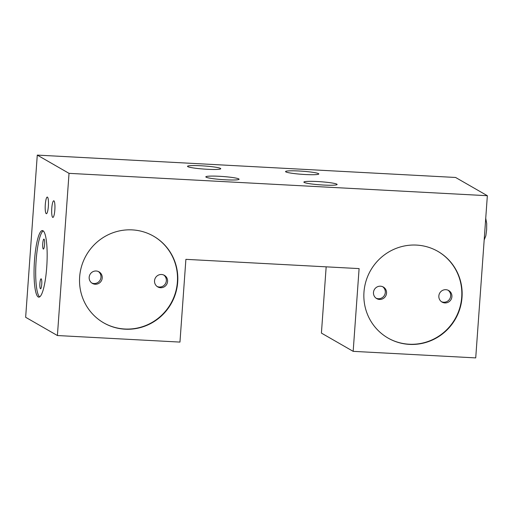 <?xml version="1.0" encoding="UTF-8"?>
<svg xmlns="http://www.w3.org/2000/svg" width="513" height="513" viewBox="0 0 513 513"><rect width="100%" height="100%" fill="white"/><g stroke="black" fill="none" stroke-linecap="round" stroke-linejoin="round"><path stroke-width="0.77" d="M353.168 351.347L359.1 268.6L185.892 259.341L179.96 342.088L57.405 335.534L69.031 173.349L487.35 195.709L475.724 357.901L353.168 351.347L321.414 333.097L326.165 266.837M57.405 335.534L25.65 317.291L37.276 155.099L455.595 177.466L487.35 195.709M416.556 245.092A49.998 48.87 119.9 0 0 366.07 280.893A49.998 48.87 119.9 0 0 388.091 338.086A49.998 48.87 119.9 0 0 409.438 344.39A49.998 48.87 119.9 0 0 459.924 308.589A49.998 48.87 119.9 0 0 437.91 251.389A49.998 48.87 119.9 0 0 416.556 245.092M132.232 229.888A49.998 48.87 119.9 0 0 81.747 265.689A49.998 48.87 119.9 0 0 103.761 322.889A49.998 48.87 119.9 0 0 125.114 329.192A49.998 48.87 119.9 0 0 175.6 293.385A49.998 48.87 119.9 0 0 153.586 236.192A49.998 48.87 119.9 0 0 132.232 229.888M69.031 173.349L37.276 155.099M34.499 260.341A33.332 6.316 93.1 0 1 42.387 230.568A33.332 6.316 93.1 0 1 46.715 267.356A33.332 6.316 93.1 0 1 38.828 297.136A33.332 6.316 93.1 0 1 34.499 260.341M45.304 204.514A8.33 1.577 93.1 0 1 47.279 197.069A8.33 1.577 93.1 0 1 48.363 206.271A8.33 1.577 93.1 0 1 46.388 213.716A8.33 1.577 93.1 0 1 45.304 204.514M51.781 208.233A8.33 1.577 93.1 0 1 53.75 200.795A8.33 1.577 93.1 0 1 54.833 209.99A8.33 1.577 93.1 0 1 52.865 217.435A8.33 1.577 93.1 0 1 51.781 208.233M336.836 184.167A16.666 1.558 -175.9 0 1 337.118 184.481A16.666 1.558 -175.9 0 1 321.972 184.956A16.666 1.558 -175.9 0 1 304.158 182.416A16.666 1.558 -175.9 0 1 303.869 182.096A16.666 1.558 -175.9 0 1 319.015 181.628A16.666 1.558 -175.9 0 1 336.836 184.167M318.515 173.638A16.666 1.558 -175.9 0 1 318.797 173.952A16.666 1.558 -175.9 0 1 303.651 174.426A16.666 1.558 -175.9 0 1 285.831 171.887A16.666 1.558 -175.9 0 1 285.549 171.573A16.666 1.558 -175.9 0 1 300.695 171.098A16.666 1.558 -175.9 0 1 318.515 173.638M220.468 168.392A16.666 1.558 -175.9 0 1 220.757 168.713A16.666 1.558 -175.9 0 1 205.61 169.181A16.666 1.558 -175.9 0 1 187.79 166.648A16.666 1.558 -175.9 0 1 187.508 166.327A16.666 1.558 -175.9 0 1 202.654 165.859A16.666 1.558 -175.9 0 1 220.468 168.392M238.795 178.922A16.666 1.558 -175.9 0 1 239.077 179.242A16.666 1.558 -175.9 0 1 223.931 179.71A16.666 1.558 -175.9 0 1 206.111 177.177A16.666 1.558 -175.9 0 1 205.828 176.857A16.666 1.558 -175.9 0 1 220.975 176.382A16.666 1.558 -175.9 0 1 238.795 178.922M43.188 230.888A33.332 6.316 -86.9 0 0 36.134 260.424A33.332 6.316 -86.9 0 0 39.661 296.899M42.752 243.553A5.002 0.949 -86.9 0 0 43.4 249.068A5.002 0.949 -86.9 0 0 44.58 244.605A5.002 0.949 -86.9 0 0 43.932 239.084A5.002 0.949 -86.9 0 0 42.752 243.553M39.905 283.272A5.002 0.949 -86.9 0 0 40.553 288.787A5.002 0.949 -86.9 0 0 41.733 284.324A5.002 0.949 -86.9 0 0 41.085 278.803A5.002 0.949 -86.9 0 0 39.905 283.272M387.937 338.003A49.998 48.87 119.9 0 0 409.137 344.217A49.998 48.87 119.9 0 0 459.59 308.499A49.998 48.87 119.9 0 0 437.756 251.306M445.848 289.691A6.669 6.515 119.9 0 0 442.052 302.093A6.669 6.515 119.9 0 0 451.632 298.156A6.669 6.515 119.9 0 0 445.848 289.691M380.486 286.196A6.669 6.515 119.9 0 0 376.689 298.598A6.669 6.515 119.9 0 0 386.27 294.661A6.669 6.515 119.9 0 0 380.486 286.196M382.704 286.722A6.669 6.515 -60.1 0 1 376.1 298.213M448.067 290.217A6.669 6.515 -60.1 0 1 441.462 301.708M103.613 322.799A49.998 48.87 119.9 0 0 124.813 329.013A49.998 48.87 119.9 0 0 175.266 293.295A49.998 48.87 119.9 0 0 153.432 236.102M161.524 274.493A6.669 6.515 119.9 0 0 157.728 286.889A6.669 6.515 119.9 0 0 167.309 282.958A6.669 6.515 119.9 0 0 161.524 274.493M96.162 270.999A6.669 6.515 119.9 0 0 92.366 283.394A6.669 6.515 119.9 0 0 101.946 279.463A6.669 6.515 119.9 0 0 96.162 270.999M98.381 271.518A6.669 6.515 -60.1 0 1 91.776 283.009M163.743 275.013A6.669 6.515 -60.1 0 1 157.138 286.504M485.734 218.288L486.702 223.476L486.632 229.907L485.843 235.775L484.176 239.975"/></g></svg>
